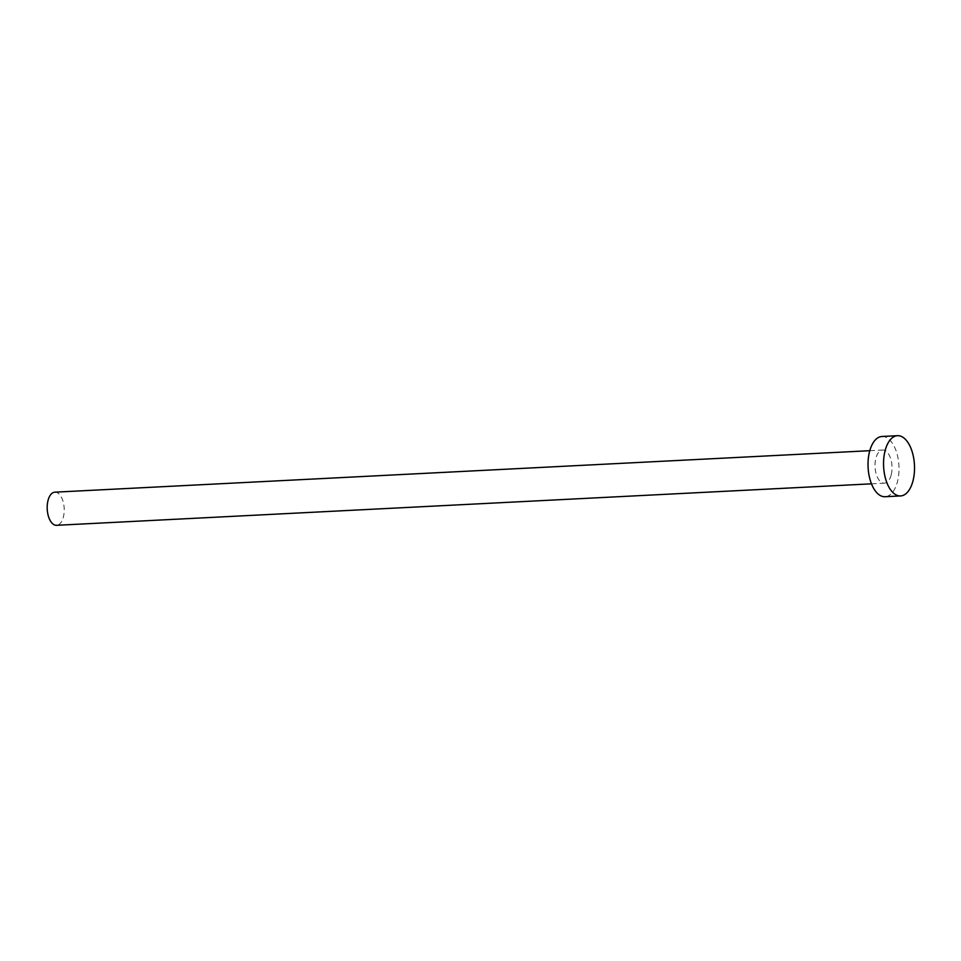 <?xml version="1.0" encoding="UTF-8"?>
<svg xmlns="http://www.w3.org/2000/svg" width="961" height="961" viewBox="0 0 961 961"><rect width="100%" height="100%" fill="white"/><g stroke="black" fill="none" stroke-linecap="round" stroke-linejoin="round"><path stroke-width="0.72" stroke-dasharray="4.8 3.6" d="M54.861 492.176A16.589 8.493 -92.9 0 1 62.705 500.309A16.589 8.493 -92.9 0 1 63.354 517.102A16.589 8.493 -92.9 0 1 56.543 525.307M891.171 474.962A16.589 8.493 -92.9 0 1 884.36 483.167A16.589 8.493 -92.9 0 1 876.516 475.034A16.589 8.493 -92.9 0 1 875.867 458.241A16.589 8.493 -92.9 0 1 882.666 450.036A16.589 8.493 -92.9 0 1 890.511 458.169A16.589 8.493 -92.9 0 1 891.171 474.962M881.982 436.486A30.151 15.436 -92.9 0 1 896.241 451.274A30.151 15.436 -92.9 0 1 897.43 481.809A30.151 15.436 -92.9 0 1 885.045 496.717M871.483 483.827L884.36 483.167M869.789 450.697L882.666 450.036"/><path stroke-width="1.44" d="M871.483 483.827L56.543 525.307A16.589 8.493 -92.9 0 1 48.699 517.174A16.589 8.493 -92.9 0 1 48.05 500.381A16.589 8.493 -92.9 0 1 54.861 492.176L869.789 450.697M900.565 495.936L885.045 496.717A30.151 15.436 -92.9 0 1 870.786 481.941A30.151 15.436 -92.9 0 1 869.597 451.406A30.151 15.436 -92.9 0 1 881.982 436.486L897.502 435.693A30.151 15.436 -92.9 0 1 911.761 450.481A30.151 15.436 -92.9 0 1 912.95 481.017A30.151 15.436 -92.9 0 1 900.565 495.936A30.151 15.436 -92.9 0 1 886.306 481.149A30.151 15.436 -92.9 0 1 885.117 450.613A30.151 15.436 -92.9 0 1 897.502 435.693"/></g></svg>
